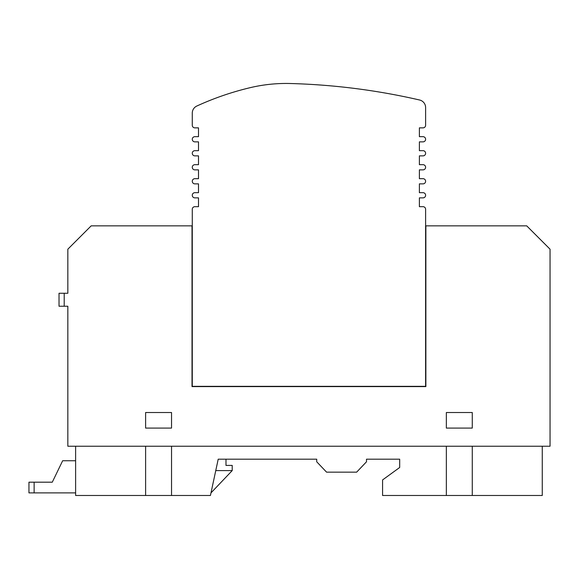 <?xml version="1.0" encoding="UTF-8"?>
<svg xmlns="http://www.w3.org/2000/svg" width="579" height="579" viewBox="0 0 579 579"><rect width="100%" height="100%" fill="white"/><g stroke="black" fill="none" stroke-linecap="round" stroke-linejoin="round"><path stroke-width="0.87" d="M194.87 169.864L198.503 169.864L194.87 169.864A2.591 2.591 0 0 1 192.279 167.273A2.591 2.591 0 0 1 194.87 164.682L198.503 164.682L194.87 164.682M423.017 164.682L419.384 164.682L423.017 164.682A2.591 2.591 0 0 1 425.608 167.273A2.591 2.591 0 0 1 423.017 169.864L419.384 169.864L423.017 169.864M423.017 150.678L419.384 150.678L423.017 150.678A2.591 2.591 0 0 1 425.608 153.269A2.591 2.591 0 0 1 423.017 155.867L419.384 155.867L423.017 155.867M194.87 155.867L198.503 155.867L194.87 155.867A2.591 2.591 0 0 1 192.279 153.269A2.591 2.591 0 0 1 194.87 150.678L198.503 150.678L194.87 150.678M194.87 183.861L198.503 183.861L194.87 183.861A2.591 2.591 0 0 1 192.279 181.27A2.591 2.591 0 0 1 194.87 178.679L198.503 178.679L194.87 178.679M423.017 178.679L419.384 178.679L423.017 178.679A2.591 2.591 0 0 1 425.608 181.27A2.591 2.591 0 0 1 423.017 183.861L419.384 183.861L423.017 183.861M423.017 136.68L419.384 136.68L423.017 136.68A2.591 2.591 0 0 1 425.608 139.271A2.591 2.591 0 0 1 423.017 141.862L419.384 141.862L423.017 141.862M194.87 141.862L198.503 141.862L194.87 141.862A2.591 2.591 0 0 1 192.279 139.271A2.591 2.591 0 0 1 194.87 136.68L198.503 136.68L194.87 136.68M194.87 197.866L198.503 197.866L194.87 197.866A2.591 2.591 0 0 1 192.279 195.268A2.591 2.591 0 0 1 194.87 192.677L198.503 192.677L194.87 192.677M423.017 192.677L419.384 192.677L423.017 192.677A2.591 2.591 0 0 1 425.608 195.268A2.591 2.591 0 0 1 423.017 197.866L419.384 197.866L423.017 197.866M423.017 206.681L419.384 206.681L423.017 206.681A2.591 2.591 0 0 1 425.608 209.272L425.608 386.598M64.211 306.233L67.837 306.233L67.837 446.228L550.05 446.228L550.05 249.194L526.716 225.861L425.869 225.861L425.869 386.598L192.018 386.598L192.018 225.861L91.171 225.861L67.837 249.194L67.837 293.271L64.211 293.271L64.211 306.233L59.022 306.233L59.022 293.271L64.211 293.271M192.279 386.598L192.279 209.272A2.591 2.591 0 0 1 194.87 206.681L198.503 206.681L194.87 206.681M194.87 127.865L198.503 127.865L194.87 127.865A2.591 2.591 0 0 1 192.279 125.274L192.279 113.108A7.78 7.78 0 0 1 196.817 106.037A287.256 287.256 0 0 1 250.251 87.653A155.556 155.556 0 0 1 290.347 83.514A653.691 653.691 0 0 1 419.58 100.001A7.78 7.78 0 0 1 425.608 107.578L425.608 125.274A2.591 2.591 0 0 1 423.017 127.865L419.384 127.865L423.017 127.865M419.384 136.68L419.384 127.865L419.384 136.68M419.384 150.678L419.384 141.862L419.384 150.678M419.384 164.682L419.384 155.867L419.384 164.682M419.384 178.679L419.384 169.864L419.384 178.679M419.384 192.677L419.384 183.861L419.384 192.677M419.384 206.681L419.384 197.866L419.384 206.681M192.279 209.272L192.279 386.338L425.608 386.338M198.503 197.866L198.503 206.681L198.503 197.866M198.503 183.861L198.503 192.677L198.503 183.861M198.503 169.864L198.503 178.679L198.503 169.864M198.503 155.867L198.503 164.682L198.503 155.867M198.503 141.862L198.503 150.678L198.503 141.862M198.503 127.865L198.503 136.68L198.503 127.865M425.608 107.578L425.608 125.274M192.279 125.274L192.279 113.108A7.78 7.78 0 0 1 196.817 106.037M250.251 87.653A155.556 155.556 0 0 1 290.347 83.514M446.351 428.084L446.351 412.523L472.276 412.523L472.276 428.084L446.351 428.084M145.611 428.084L145.611 412.523L171.536 412.523L171.536 428.084L145.611 428.084M542.27 446.228L542.27 495.486L472.276 495.486L472.276 446.228M446.351 446.228L446.351 495.486L472.276 495.486M446.351 495.486L382.574 495.486L382.574 479.933L399.684 467.485L399.684 459.19L366.5 459.19L366.5 461.781L356.65 472.153L326.57 472.153L316.72 461.781L316.72 459.19L218.203 459.19L210.43 495.486L171.536 495.486L171.536 446.228M145.611 446.228L145.611 495.486L171.536 495.486M145.611 495.486L75.617 495.486L75.617 446.228M210.98 492.895L232.208 470.597L232.208 465.415L225.984 465.415L225.984 459.19L316.72 459.19M75.617 460.746L62.655 460.746L52.284 482.184L34.132 482.184L34.132 492.895L75.617 492.895M215.764 470.597L232.208 470.597M28.95 492.895L28.95 482.184L28.95 492.895L34.132 492.895M28.95 482.184L34.132 482.184"/></g></svg>
